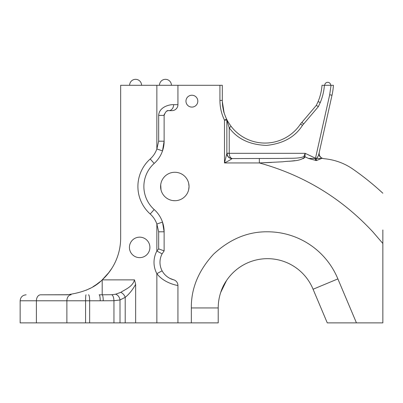 <?xml version="1.0" encoding="UTF-8"?>
<svg xmlns="http://www.w3.org/2000/svg" width="403" height="403" viewBox="0 0 403 403"><rect width="100%" height="100%" fill="white"/><g stroke="black" fill="none" stroke-linecap="round" stroke-linejoin="round"><path stroke-width="0.6" d="M177.93 285.505L177.93 322.879L89.657 322.879L89.657 300.784L20.15 300.784L20.15 322.879L36.396 322.879L36.396 300.784A5.974 4.221 -90 0 1 40.622 294.81L66.958 294.81A14.931 7.602 -90 0 0 68.082 294.648L63.775 294.81L68.082 294.648C83.547 292.402 94.917 287.48 102.191 279.878A56.888 56.888 0 0 0 120.663 237.921L120.663 85.295L156.858 85.295L156.858 148.954L158.666 141.186L158.666 115.384C159.15 106.936 169.567 104.362 173.617 104.669L177.93 104.669A5.974 5.974 0 0 1 171.96 110.644L168.867 110.644C167.089 110.054 165.507 111.631 164.127 115.384L164.127 141.186A29.862 29.862 0 0 1 162.505 150.893L156.858 148.954A23.888 23.888 0 0 1 150.198 158.989A36.92 36.92 0 0 0 150.198 213.998A23.888 23.888 0 0 1 156.858 224.033L156.858 251.034L158.666 248.893L158.666 231.801L156.858 224.033L162.505 222.093L164.127 231.801L164.127 250.878L162.117 253.855A17.949 17.949 0 0 0 162.117 270.831C166.399 278.614 174.242 279.934 173.451 279.722A5.974 5.974 0 0 1 177.93 285.505C178.69 285.631 164.515 283.808 156.858 273.657L156.858 322.879M226.944 120.497L229.226 127.796L231.105 126.356C228.808 123.137 227.307 120.714 226.617 119.092A42.668 42.668 0 0 1 222.305 100.402L222.305 85.295L177.93 85.295L177.93 104.669M177.93 85.295L156.858 85.295M174.821 172.272A14.221 14.221 0 0 1 187.138 193.606A14.221 14.221 0 0 1 162.505 193.606A14.221 14.221 0 0 1 174.821 172.272M172.827 200.573L174.821 200.714M160.716 184.67L160.999 189.848M160.817 188.957L160.711 188.282M160.606 186.065L160.711 184.705M160.817 184.03L160.973 183.249M160.999 183.138L160.716 184.66M188.463 190.528L188.352 190.871M188.644 189.843L189.042 186.503M189.042 186.498L188.644 183.143M139.665 237.16A10.241 10.241 0 0 0 130.794 252.52A10.241 10.241 0 0 0 148.531 252.52A10.241 10.241 0 0 0 139.665 237.16M120.008 322.879L120.008 299.973L113.948 300.714L100.231 300.784C100.166 297.157 99.808 295.162 99.158 294.81L111.696 294.719L115.58 294.23L120.774 292.346C125.182 289.45 132.713 286.709 134.486 279.878L135.645 284.322L135.645 322.879M111.994 268.106L107.873 273.864L102.191 279.878L109.193 272.171M110.553 270.292L111.974 268.141M92.967 286.745L96.574 284.402M120.663 237.921A56.888 56.888 0 0 1 113.364 265.799M100.488 281.38L96.206 284.659M90.317 288.236L86.146 290.225M66.762 294.729L40.622 294.81M382.85 193.223C373.445 184.498 363.476 176.469 352.937 169.149C344.364 163.18 334.686 159.689 323.906 158.681L322.143 158.213L316.35 160.58L308.572 158.465A259.935 259.935 0 0 0 305 156.802L305.147 153.311L315.499 158.243L329.694 94.74L331.044 85.295L333.417 85.295L322.012 85.295A52.148 52.148 0 0 1 318.098 101.576L316.325 105.369L301.928 122.341L303.64 123.988L302.477 125.338L300.502 124.023A42.668 42.668 0 0 1 231.105 126.356A42.668 42.668 0 0 0 300.502 124.023A9.481 9.481 0 0 1 301.928 122.341L316.325 105.369L318.34 106.659L303.64 123.988M259.341 158.5L259.341 162.943L282.841 161.789C290.296 160.666 299.978 161.865 305 156.802A4.478 2.74 -167.7 0 0 303.847 156.55C299.041 158.878 289.596 158.041 282.468 158.419L232.083 158.57A5.224 5.103 180 0 1 226.854 153.472L224.486 162.943L226.854 153.472L226.854 120.129L224.486 120.129L226.617 119.092A2.373 2.373 0 0 1 226.854 120.129L226.854 153.241A5.224 5.224 0 0 0 226.859 153.367L227.836 156.288M382.85 229.947L382.85 322.879L327.271 322.879L313.076 289.248A49.272 49.272 0 0 0 226.461 280.659L223.116 286.316M260.131 162.918L271.526 162.429M289.571 161.255L294.92 160.646M303.061 158.666L304.325 157.845M304.623 157.533L304.824 157.235M352.988 322.879L347.013 322.879M218.214 322.879L218.214 307.947A49.272 49.272 0 0 1 220.743 292.356A49.272 49.272 0 0 0 218.214 307.947L218.214 322.879L177.93 322.879M36.396 322.879L89.657 322.879M232.083 158.57C230.526 159.774 227.992 161.23 224.486 162.943L224.486 120.129C221.469 113.898 219.952 107.324 219.932 100.402L222.305 100.402A42.668 42.668 0 0 0 226.617 119.092L226.813 119.49M222.315 101.465C223.045 108.659 223.71 112.608 224.305 113.314C223.71 112.623 223.05 108.669 222.315 101.465L224.053 112.497M302.477 125.338C295.142 136.97 283.143 143.659 266.484 145.412C249.744 144.783 237.327 138.914 229.226 127.796L229.226 153.331M167.855 110.749A4.74 4.74 0 0 0 166.429 111.319M164.303 114.094A4.74 4.74 0 0 0 164.127 115.384L158.666 115.384M158.666 141.186L164.127 141.186L162.505 150.893A29.862 29.862 0 0 1 154.183 163.437A30.945 30.945 0 0 0 154.183 209.55A29.862 29.862 0 0 1 164.127 231.801L158.666 231.801M169.809 278.347A17.949 17.949 0 0 0 173.451 279.722L169.809 278.347M191.888 95.234A5.924 5.924 0 0 1 197.022 104.125A5.924 5.924 0 0 1 186.755 104.125A5.924 5.924 0 0 1 191.888 95.234M191.334 322.879L191.334 307.947C191.098 288.432 198.533 270.484 213.64 254.102C230.022 238.999 247.971 231.564 267.486 231.796A76.152 76.152 0 0 1 337.88 278.906L313.076 289.248A49.272 49.272 0 0 0 226.461 280.659L220.743 292.356C222.038 288.195 223.942 284.296 226.461 280.659M113.948 300.714L113.948 322.879M135.645 284.322C132.607 289.838 129.126 294.175 125.207 297.333A5.974 3.98 -126.1 0 0 120.774 292.346M231.09 158.082A2.373 1.456 -69.7 0 1 230.269 158.142A5.224 5.224 0 0 1 226.859 153.367L229.226 153.311C229.418 155.85 230.037 157.442 231.09 158.082L232.052 158.495M227.886 156.359L229.186 157.588M320.365 156.858L321.508 157.86C319.624 156.535 318.869 154.692 319.247 152.334L319.136 153.855M319.322 154.903L319.498 155.412M319.519 155.467L319.846 156.122M319.927 156.258L320.254 156.722M329.694 94.74L332.007 95.259A63.528 63.528 0 0 0 333.417 85.295A63.528 63.528 0 0 1 332.007 95.259L319.03 153.316A5.224 4.156 12.6 0 0 321.508 157.86L322.143 158.213M318.098 156.102L317.776 156.762M317.388 157.412L316.37 158.46M308.572 158.465L322.083 158.465M103.239 300.769A5.974 1.048 -90.3 0 0 102.191 294.8L102.191 279.878L134.486 279.878M332.007 95.259L319.03 153.311C318.592 155.603 317.695 157.321 316.35 158.465L316.35 160.58M229.226 153.311L305.147 153.311L303.847 156.55M315.75 160.465L315.499 158.243L315.388 160.313M324.39 85.295C323.947 91.305 322.571 97.052 320.264 102.538L318.098 101.576A52.148 52.148 0 0 0 322.012 85.295M232.083 158.5L230.269 158.142C228.174 157.286 227.04 155.694 226.859 153.367M229.226 153.241L226.854 153.241A5.224 5.224 0 0 0 230.269 158.142M327.715 82.308A2.987 2.987 0 0 0 324.732 85.295A2.987 2.987 0 0 1 327.715 82.308A2.987 2.987 0 0 1 330.702 85.295A2.987 2.987 0 0 0 327.715 82.308M125.207 322.879L125.207 297.333L120.008 299.973A5.974 4.332 -107.6 0 0 115.58 294.23M113.948 300.628C113.732 297.273 112.981 295.303 111.696 294.719M162.505 222.093A29.862 29.862 0 0 0 158.591 214.477A29.862 29.862 0 0 1 162.505 222.093A29.862 29.862 0 0 0 154.183 209.55A29.862 29.862 0 0 1 162.505 222.093M168.867 110.644A5.974 4.75 -90 0 0 173.617 104.669M162.117 270.831A17.949 17.949 0 0 1 162.117 253.855A17.949 17.949 0 0 0 162.117 270.831L156.858 273.657A23.918 23.918 0 0 1 156.858 251.034L162.117 253.855L164.127 250.878L158.666 248.893M224.486 162.943L259.341 162.943C303.661 175.179 341.477 198.13 372.79 231.801L382.85 243.477M337.88 278.906L356.448 322.879M219.932 100.402L219.932 85.295M100.231 300.784L89.657 300.784A5.974 1.149 -90 0 0 88.504 294.81M218.214 307.947L191.334 307.947M66.873 322.879L66.873 300.784A5.974 4.221 -90 0 1 71.099 294.81M85.567 322.879L85.567 300.784A5.974 0.484 -90 0 1 86.051 294.81M226.617 119.092A2.373 2.373 0 0 1 226.854 120.129M300.502 124.023A9.481 9.481 0 0 1 301.928 122.341M320.264 102.538L318.34 106.659M162.505 150.893A29.862 29.862 0 0 1 154.183 163.437A30.945 30.945 0 0 0 154.183 209.55L150.198 213.998M154.183 163.437L150.198 158.989M141.569 85.295A5.974 5.974 0 0 0 135.594 79.32A5.974 5.974 0 0 0 129.62 85.295A5.974 5.974 0 0 1 135.594 79.32A5.974 5.974 0 0 1 141.569 85.295M171.431 85.295A5.974 5.974 0 0 0 165.457 79.32A5.974 5.974 0 0 0 159.482 85.295M20.15 300.784C20.503 297.157 22.492 295.162 26.124 294.81"/></g></svg>
